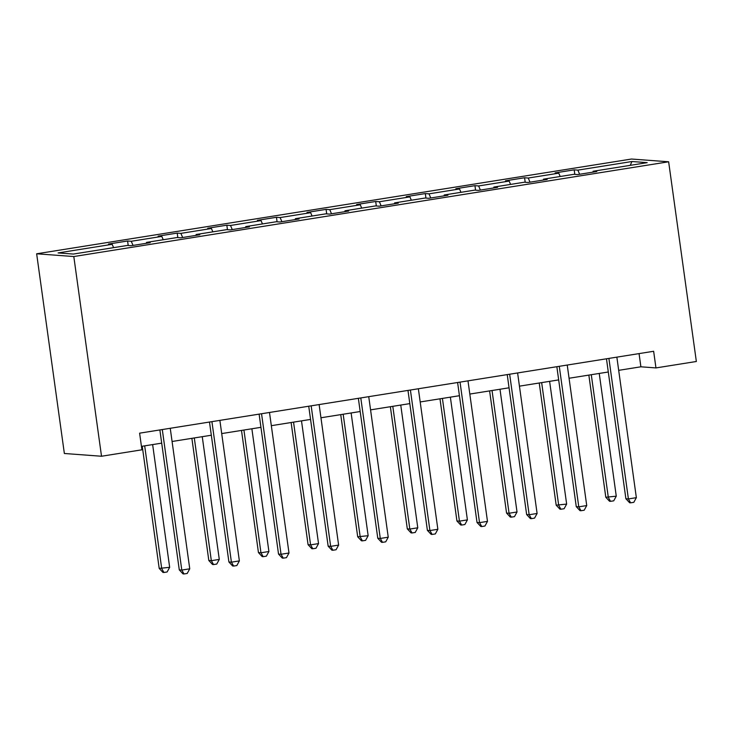 <?xml version="1.0" encoding="UTF-8"?>
<svg xmlns="http://www.w3.org/2000/svg" width="733" height="733" viewBox="0 0 733 733"><rect width="100%" height="100%" fill="white"/><g stroke="black" fill="none" stroke-linecap="round" stroke-linejoin="round"><path stroke-width="1.1" d="M73.804 256.541L101.52 456.247L64.357 453.489L36.65 253.792L631.48 159.034L668.643 161.782L73.804 256.541L36.65 253.792M631.928 161.517L577.851 170.129L574.186 169.854L555.101 172.896L558.766 173.171L528.236 178.037L524.571 177.762L505.486 180.804L509.151 181.078L478.612 185.944L474.947 185.669L455.862 188.711L459.527 188.977L428.988 193.842L425.323 193.576L406.238 196.618L409.903 196.884L379.364 201.749L375.699 201.483L356.614 204.516L360.279 204.791L329.74 209.656L326.075 209.381L306.99 212.423L310.655 212.698L280.125 217.564L276.46 217.289L257.375 220.331L261.04 220.606L230.501 225.462L226.836 225.196L207.751 228.238L211.416 228.504L180.877 233.369L177.212 233.103L158.126 236.136L161.791 236.411L131.253 241.276L127.588 241.001L108.502 244.043L112.167 244.318L58.09 252.931L73.355 254.058L127.432 245.445L131.097 245.72L150.183 242.678L146.518 242.403L177.056 237.538L180.721 237.813L199.807 234.771L196.142 234.505L226.68 229.64L230.345 229.905L249.431 226.863L245.766 226.598L276.304 221.733L279.969 222.007L299.055 218.965L295.39 218.691L325.919 213.825L329.584 214.1L348.67 211.058L345.005 210.783L375.543 205.918L379.208 206.193L398.294 203.151L394.629 202.885L425.167 198.02L428.832 198.286L447.918 195.244L444.253 194.978L474.792 190.113L478.457 190.388L497.542 187.346L493.877 187.071L524.416 182.205L528.081 182.48L547.166 179.438L543.501 179.164L574.031 174.298L577.705 174.573L596.79 171.531L593.116 171.265L647.193 162.644L631.928 161.517L630.252 165.346M618.679 370.339L640.889 366.802L655.953 367.92L653.644 351.281L139.609 433.166L141.918 449.805L101.52 456.247M146.371 243.283L146.518 242.403M131.253 241.276L133.04 245.408M161.791 236.411L163.23 239.746M195.995 235.385L196.142 234.505M180.877 233.369L182.654 237.501M211.416 228.504L212.854 231.839M245.619 227.477L245.766 226.598M230.501 225.462L232.279 229.603M261.04 220.606L262.469 223.931M295.243 219.57L295.39 218.691M280.125 217.564L281.903 221.696M310.655 212.698L312.093 216.033M344.858 211.663L345.005 210.783M329.74 209.656L331.527 213.789M360.279 204.791L361.717 208.126M394.482 203.756L394.629 202.885M379.364 201.749L381.151 205.881M409.903 196.884L411.341 200.219M444.106 195.858L444.253 194.978M428.988 193.842L430.766 197.983M459.527 188.977L460.965 192.312M493.73 187.95L493.877 187.071M478.612 185.944L480.39 190.076M509.151 181.078L510.58 184.414M543.355 180.043L543.501 179.164M528.236 178.037L530.014 182.169M558.766 173.171L560.204 176.506M592.97 172.136L593.116 171.265M577.851 170.129L579.638 174.262M655.953 367.92L696.35 361.488L668.643 161.782M141.442 446.37L161.7 443.144M172.081 441.486L211.324 435.237M221.705 433.579L260.948 427.33M271.329 425.681L310.563 419.423M320.953 417.773L360.187 411.525M370.568 409.866L409.811 403.617M420.192 401.959L459.435 395.71M469.816 394.061L509.059 387.803M519.44 386.154L558.674 379.905M569.065 378.246L608.298 371.998M112.167 244.318L113.606 247.653M639.057 353.599L640.889 366.802M574.186 169.854L574.819 174.362M524.571 177.762L525.195 182.26M474.947 185.669L475.57 190.168M425.323 193.576L425.946 198.075M375.699 201.483L376.322 205.982M326.075 209.381L326.707 213.88M276.46 217.289L277.083 221.787M226.836 225.196L227.459 229.695M177.212 233.103L177.835 237.602M127.588 241.001L128.211 245.509M606.466 358.794L625.89 498.742L628.401 498.935L608.912 358.474A3.372 3.216 94.2 0 0 608.894 358.41M636.354 497.661L633.816 502.316L630.627 502.82L628.401 498.935L636.354 497.661L616.865 357.209A3.372 3.216 94.2 0 1 616.856 357.136M630.627 502.82L629.629 502.746L625.89 498.742M588.846 375.094L605.806 497.258L616.27 496.177L599.237 373.436M591.284 374.71L608.317 497.441L610.543 501.335L609.544 501.262L605.806 497.258M616.27 496.177L613.723 500.831L610.543 501.335M556.842 366.702L576.266 506.65L578.777 506.833L559.288 366.381A3.372 3.216 94.2 0 0 559.279 366.308M586.73 505.568L584.192 510.223L581.012 510.727L578.777 506.833L586.73 505.568L567.241 365.116A3.372 3.216 94.2 0 1 567.232 365.043M581.012 510.727L580.005 510.654L576.266 506.65M507.227 374.609L526.642 514.557L529.153 514.74L509.664 374.288A3.372 3.216 94.2 0 0 509.655 374.215M537.106 513.476L534.568 518.121L531.388 518.634L529.153 514.74L537.106 513.476L517.617 373.015A3.372 3.216 94.2 0 1 517.608 372.95M531.388 518.634L530.38 518.561L526.642 514.557M539.231 383.002L556.182 505.165L566.646 504.084L549.613 381.343M541.66 382.617L558.693 505.349L560.919 509.243L559.92 509.16L556.182 505.165M566.646 504.084L564.108 508.729L560.919 509.243M489.607 390.909L506.558 513.063L509.069 513.256L517.022 511.982L499.988 389.25M492.035 390.515L509.069 513.256L511.304 517.141L510.296 517.067L506.558 513.063M517.022 511.982L514.484 516.637L511.304 517.141M457.603 382.507L477.018 522.464L479.529 522.647L460.04 382.186A3.372 3.216 94.2 0 0 460.031 382.122M487.482 521.383L484.944 526.028L481.764 526.541L479.529 522.647L487.482 521.383L467.993 380.922A3.372 3.216 94.2 0 1 467.984 380.858M481.764 526.541L480.756 526.459L477.018 522.464M407.979 390.414L427.394 530.362L429.914 530.555L410.416 390.093A3.372 3.216 94.2 0 0 410.407 390.029M437.858 529.281L435.32 533.936L432.14 534.439L429.914 530.555L437.858 529.281L418.369 388.829A3.372 3.216 94.2 0 1 418.36 388.756M432.14 534.439L431.141 534.366L427.394 530.362M358.355 398.321L377.779 538.269L380.29 538.453L360.801 398.001A3.372 3.216 94.2 0 0 360.783 397.937M388.243 537.188L385.705 541.843L382.516 542.347L380.29 538.453L388.243 537.188L368.745 396.736A3.372 3.216 94.2 0 1 368.745 396.663M382.516 542.347L381.517 542.273L377.779 538.269M439.983 398.807L456.934 520.971L459.444 521.154L467.397 519.889L450.364 397.158M442.411 398.422L459.444 521.154L461.68 525.048L460.672 524.975L456.934 520.971M467.397 519.889L464.859 524.544L461.68 525.048M390.359 406.714L407.31 528.878L409.82 529.061L417.773 527.797L400.749 405.065M392.796 406.329L409.82 529.061L412.056 532.955L411.048 532.882L407.31 528.878M417.773 527.797L415.235 532.451L412.056 532.955M340.735 414.621L357.695 536.785L368.149 535.704L351.125 412.963M343.172 414.237L360.205 536.968L362.432 540.862L361.433 540.789L357.695 536.785M368.149 535.704L365.611 540.349L362.432 540.862M308.73 406.229L328.155 546.177L330.665 546.36L311.177 405.908A3.372 3.216 94.2 0 0 311.168 405.835M338.619 545.095L336.081 549.741L332.901 550.254L330.665 546.36L338.619 545.095L319.13 404.634A3.372 3.216 94.2 0 1 319.121 404.57M332.901 550.254L331.893 550.181L328.155 546.177M291.12 422.529L308.071 544.683L310.581 544.876L318.534 543.602L301.501 420.87M293.548 422.135L310.581 544.876L312.808 548.76L311.809 548.687L308.071 544.683M318.534 543.602L315.996 548.257L312.808 548.76M259.115 414.127L278.531 554.084L281.041 554.267L261.553 413.806A3.372 3.216 94.2 0 0 261.544 413.742M288.994 553.003L286.456 557.648L283.277 558.161L281.041 554.267L288.994 553.003L269.506 412.542A3.372 3.216 94.2 0 1 269.497 412.477M283.277 558.161L282.269 558.079L278.531 554.084M241.496 430.427L258.447 552.59L260.957 552.774L268.91 551.509L251.877 428.778M243.924 430.042L260.957 552.774L263.193 556.668L262.185 556.594L258.447 552.59M268.91 551.509L266.372 556.164L263.193 556.668M209.491 422.034L228.907 561.982L231.417 562.174L211.929 421.713A3.372 3.216 94.2 0 0 211.919 421.649M239.37 560.901L236.832 565.555L233.653 566.059L231.417 562.174L239.37 560.901L219.882 420.449A3.372 3.216 94.2 0 1 219.873 420.385M233.653 566.059L232.645 565.986L228.907 561.982M191.872 438.334L208.823 560.498L211.333 560.681L219.286 559.416L202.253 436.685M194.3 437.949L211.333 560.681L213.569 564.575L212.561 564.502L208.823 560.498M219.286 559.416L216.748 564.071L213.569 564.575M159.867 429.941L179.283 569.889L181.793 570.072L162.305 429.62A3.372 3.216 94.2 0 0 162.295 429.556M189.746 568.808L187.208 573.463L184.029 573.966L181.793 570.072L189.746 568.808L170.258 428.356A3.372 3.216 94.2 0 1 170.248 428.283M184.029 573.966L183.03 573.893L179.283 569.889M142.248 446.241L159.198 568.405L169.662 567.324L152.638 444.583M144.685 445.856L161.709 568.588L163.945 572.482L162.937 572.409L159.198 568.405M169.662 567.324L167.124 571.969L163.945 572.482"/></g></svg>
